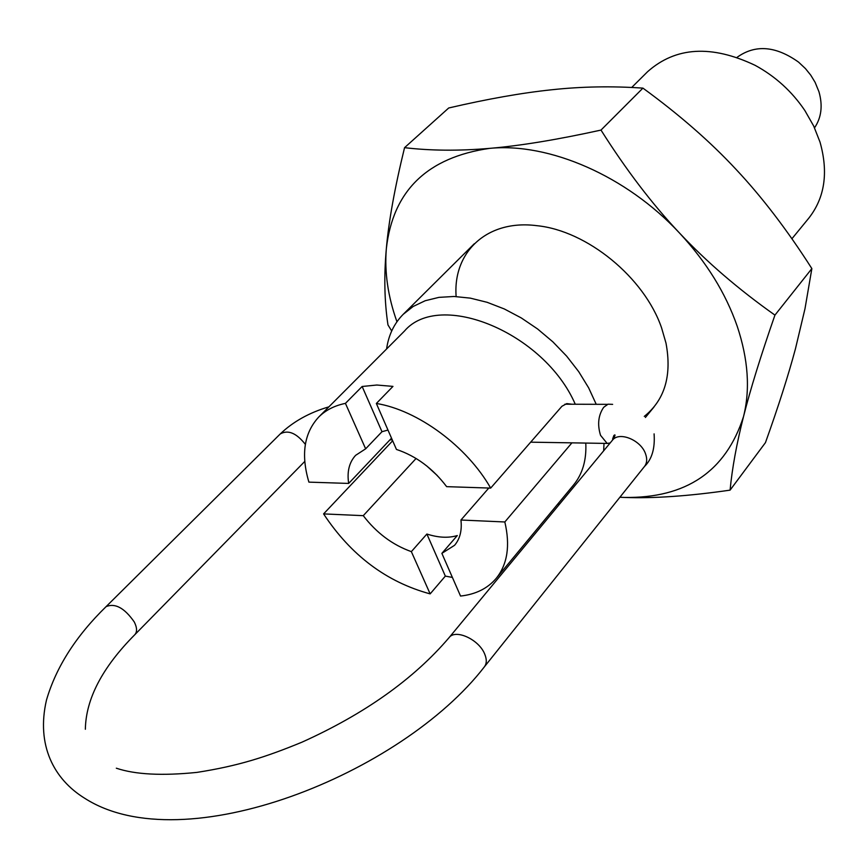 <?xml version="1.0" encoding="UTF-8"?>
<svg xmlns="http://www.w3.org/2000/svg" width="868" height="868" viewBox="0 0 868 868"><rect width="100%" height="100%" fill="white"/><g stroke="black" fill="none" stroke-linecap="round" stroke-linejoin="round"><path stroke-width="1.3" d="M791.909 238.765L808.792 218.161C824.817 197.73 828.56 172.374 820.01 142.07L813.696 126.044L804.886 110.572C791.974 91.444 775.384 76.362 755.117 65.328C711.543 44.648 675.716 46.764 647.636 71.653L631.72 87.462M386.586 348.979C388.56 335.091 394.094 323.536 403.208 314.325L413.222 306.437L425.211 300.729L438.937 297.366L454.072 296.476L470.272 298.125L487.154 302.314L504.297 308.954L521.245 317.916L537.574 328.961L552.862 341.84L566.695 356.195L578.717 371.667L588.645 387.844L596.229 404.304M348.676 483.433C346.885 471.693 349.207 462.319 355.63 455.331L365.645 448.821L345.431 403.37C334.516 405.616 325.608 410.173 318.73 417.041C304.06 432.98 300.784 454.68 308.899 482.131L348.676 483.433L391.522 438.177M387.974 430.051L381.985 431.711L365.645 448.821M490.67 488.098C466.93 446.336 417.692 410.076 376.354 403.468L396.448 449.44C416.13 456.036 432.861 468.438 446.64 486.655L490.67 488.098L561.921 406.278L566.761 403.609L571.904 404.228M571.925 442.843L504.829 521.972L460.941 520.019L488.803 488.044M416.087 458.467L363.269 515.668L323.59 513.899L392.661 440.781M323.59 513.899C350.998 555.379 386.52 582.037 430.148 593.886L411.356 551.636C392.51 544.909 376.484 532.919 363.269 515.668M460.941 520.019C462.101 530.478 459.986 538.898 454.582 545.288L441.877 553.361L460.539 596.056C475.707 594.374 487.588 588.482 496.192 578.381C507.476 564.384 510.351 545.581 504.829 521.972M411.356 551.636L426.882 534.037C438.297 537.715 448.441 538.225 457.295 535.556L441.877 553.361M585.791 443.081C586.605 460.062 582.536 474.015 573.607 484.93L496.192 578.381M452.391 577.426L445.338 576.102L430.148 593.886M445.338 576.102L426.882 534.037M381.985 431.711L362.14 386.488L376.853 385.023L392.965 386.39L376.354 403.468M345.431 403.37L362.14 386.488M318.73 417.041L404.412 331.109C439.468 289.749 544.279 332.607 575.267 404.238M604.019 443.374L603.661 450.828M559.849 503.765L557.506 504.373M814.531 127.813C821.432 117.625 822.907 105.603 818.958 91.748L815.117 82.352L810.788 75.212L805.45 68.594L798.527 62.095C775.71 45.863 755.214 44.279 737.04 57.353M426.644 465.856L437.353 475.599M644.284 416.39C664.812 399.898 672.038 375.464 665.984 343.077L661.6 327.93C644.392 277.51 586.996 230.606 536.858 225.68C487.067 219.224 452.727 252.046 456.134 296.552M619.882 497.266L624.266 497.44C653.463 498.558 688.736 496.116 730.086 490.138C732.158 468.253 736.639 443.732 743.518 416.586C750.288 389.689 760.759 355.858 774.94 315.117C738.418 289.261 706.606 261.886 679.481 233.004C652.302 204.208 626.143 169.9 600.992 130.081C557.072 139.726 519.965 145.824 489.671 148.363C427.338 157.325 392.9 190.743 386.347 248.617C384.394 272.118 387.931 296.487 396.947 321.757M619.904 497.234L624.266 497.44C686.078 498.416 725.832 471.465 743.518 416.586C750.321 389.417 748.227 359.309 737.214 326.26C725.691 293.091 706.443 262.006 679.481 233.004C626.479 175.944 549.097 142.46 489.671 148.363C459.15 150.989 430.778 150.761 404.553 147.668C394.777 187.672 388.701 221.318 386.347 248.617C383.884 276.143 384.437 301.587 387.974 324.947L391.707 330.968M404.553 147.668L448.723 107.979C487.512 98.963 521.831 92.887 551.69 89.773C581.506 86.54 611.918 85.986 642.928 88.124C679.264 114.619 710.317 141.712 736.086 169.423C761.995 197.014 787.254 230.074 811.862 268.592L804.983 308.758L795.424 348.903C788.231 375.692 778.238 406.929 765.457 442.626L730.086 490.138M811.862 268.592L774.94 315.117M642.928 88.124L600.992 130.081M304.787 461.418L134.855 634.649C137.285 631.861 137.101 627.64 134.29 621.987C124.504 607.969 115.108 602.848 106.091 606.624L280.277 433.913C288.089 429.562 296.444 433.045 305.352 444.362M106.091 606.624C75.95 636.027 56.073 667.166 46.481 700.042C36.055 745.08 53.773 779.247 84.804 798.332C183.842 861.783 401.862 774.028 484.409 666.798C486.807 663.597 486.894 659.333 484.669 654.005C478.908 639.39 455.353 628.682 449.06 637.665C413.797 679.004 364.777 713.843 301.977 742.173C266.216 756.907 238.591 765.901 196.971 772.39C162.088 775.949 135.213 774.56 116.323 768.202M612.634 438.948L613.893 435.465C615.813 433.946 615.293 435.573 612.341 440.336C618.971 431.07 640.931 439.935 645.553 453.866C647.354 458.933 647.007 463.132 644.501 466.452L484.409 666.798M612.634 404.358L608.012 404.195L603.705 407.287C598.291 415.164 597.238 424.517 600.537 435.324L607.166 443.429L610.161 442.973M474.308 243.734L403.208 314.325M653.951 407.049L645.391 417.486M134.855 634.649C102.359 667.362 85.867 698.892 85.357 729.261M280.277 433.913C293.2 421.598 309.409 412.571 328.929 406.821M654.092 433.87C655.123 448.409 651.933 459.27 644.501 466.452M612.341 440.336L449.06 637.665M389.938 439.848L392.271 439.881M530.652 442.17L607.166 443.429M564.894 404.206L607.6 404.347"/></g></svg>
